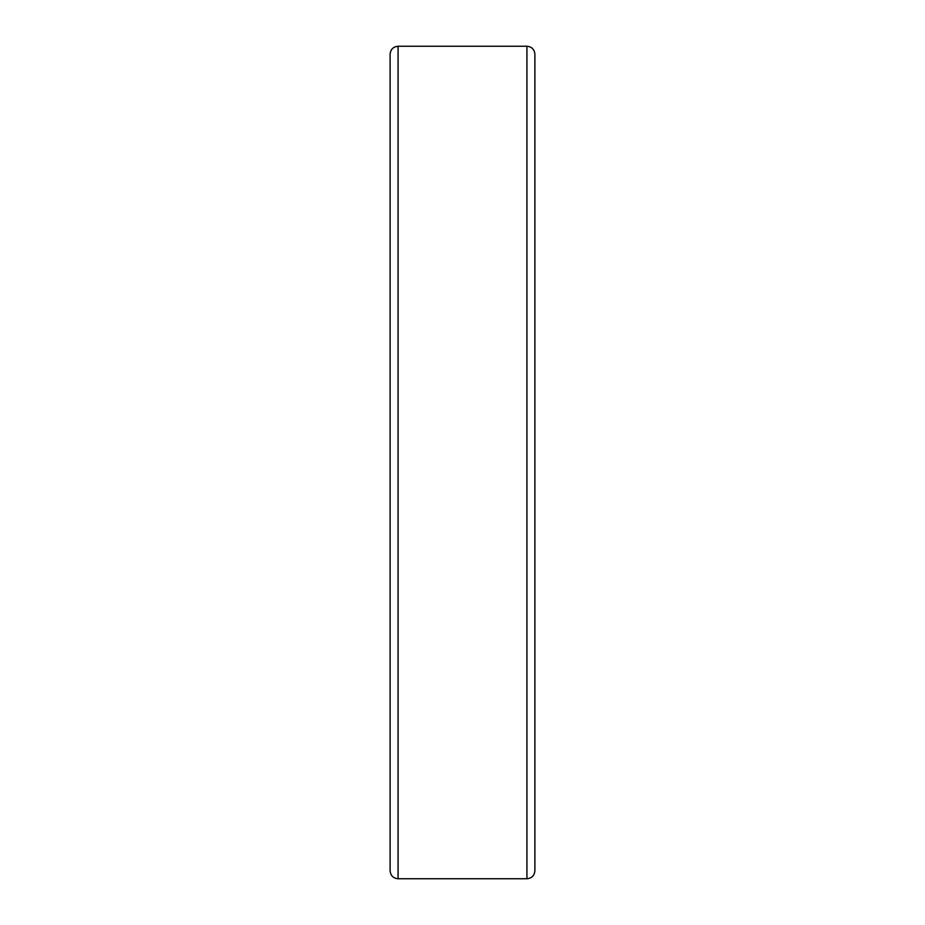 <?xml version="1.0" encoding="UTF-8"?>
<svg xmlns="http://www.w3.org/2000/svg" width="925" height="925" viewBox="0 0 925 925"><rect width="100%" height="100%" fill="white"/><g stroke="black" fill="none" stroke-linecap="round" stroke-linejoin="round"><path stroke-width="1.39" d="M398.074 46.25L526.926 46.25C531.759 46.724 534.419 49.372 534.893 54.217L534.893 870.783C534.419 875.628 531.759 878.276 526.926 878.75L398.074 878.75C393.241 878.276 390.581 875.628 390.107 870.783L390.107 54.217C390.581 49.372 393.241 46.724 398.074 46.25L398.074 878.75M526.926 46.25L526.926 878.75"/></g></svg>
